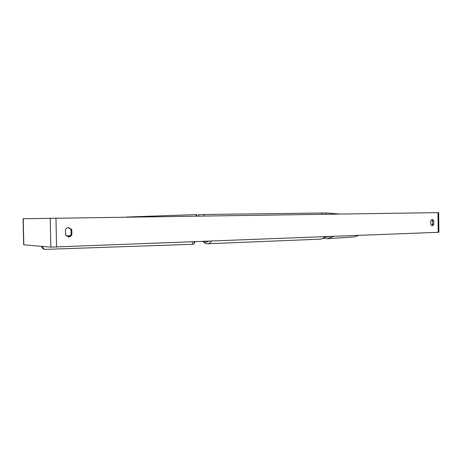 <?xml version="1.0" encoding="UTF-8"?>
<svg xmlns="http://www.w3.org/2000/svg" width="462" height="462" viewBox="0 0 462 462"><rect width="100%" height="100%" fill="white"/><g stroke="black" fill="none" stroke-linecap="round" stroke-linejoin="round"><path stroke-width="0.69" d="M431.71 225.687L432.64 224.405L432.599 220.767L431.693 219.565M68.307 227.581L70.998 229.504L71.102 234.765L68.122 236.873M65.442 229.666C66.095 228.355 67.134 227.656 68.561 227.564L71.749 229.516L71.858 234.794C71.142 236.209 70.005 236.914 68.451 236.908L65.552 234.973L65.442 229.666M432.259 219.398L430.775 220.836L430.815 224.492L432.288 225.843L433.812 224.405L433.772 220.761L432.282 219.398M438.184 232.311L50.837 247.135L23.66 244.785L23.1 218.74L438.681 212.618L438.894 232.247L438.184 232.311L437.976 212.624M432.64 224.405L433.812 224.405M432.599 220.767L433.772 220.761M71.102 234.765L71.858 234.794M70.998 229.504L71.749 229.516M198.729 216.008L198.706 214.628L204.037 214.507L204.06 215.933M204.037 214.507L321.956 213.005L321.974 214.264M196.997 216.031L196.951 214.634L196.044 214.599L126.646 217.03M196.044 214.599L196.096 216.049M321.956 213.011L325.97 212.942L325.981 214.206M325.97 212.942L339.697 214.016M66.251 235.932L70.345 235.863M192.065 241.84L192.873 244.277L45.085 249.382C44.092 249.388 43.174 248.394 42.325 246.402M194.727 241.736C194.49 243.018 194.207 243.029 193.878 241.77M56.566 247.089L55.966 218.029M50.837 247.135L50.237 218.122M23.822 244.814L23.262 218.734M203.713 241.389L205.988 242.336L208.708 241.199M211.567 241.089C210.406 242.804 209.084 243.705 207.611 243.786L207.305 243.786M202.968 241.418C204.371 242.977 205.781 243.763 207.195 243.786L320.328 239.143C321.991 239.056 323.481 238.242 324.798 236.7M333.893 236.348L327.622 238.738L354.181 236.931L358.893 235.377M324.561 237.249L330.948 236.463M192.873 244.277C194.063 244.161 194.693 243.312 194.756 241.736M45.085 249.382C43.63 249.434 42.383 248.412 41.343 246.321M325.109 236.688C324.22 237.959 322.626 238.773 320.328 239.143M354.181 236.931L358.905 235.377M327.622 238.738L323.36 238.184"/></g></svg>
